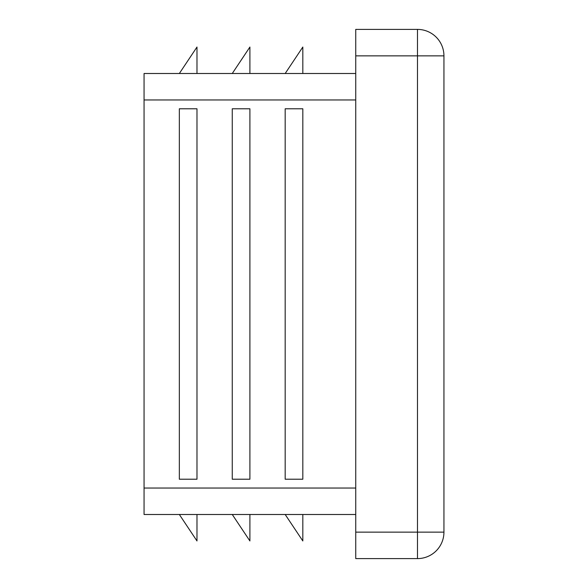 <?xml version="1.0" encoding="UTF-8"?>
<svg xmlns="http://www.w3.org/2000/svg" width="588" height="588" viewBox="0 0 588 588"><rect width="100%" height="100%" fill="white"/><g stroke="black" fill="none" stroke-linecap="round" stroke-linejoin="round"><path stroke-width="0.88" d="M232.26 108.78L232.26 479.22L249.9 479.22L249.9 108.78L232.26 108.78M355.74 73.5L144.06 73.5L144.06 514.5L355.74 514.5M285.18 108.78L285.18 479.22L302.82 479.22L302.82 108.78L285.18 108.78M179.34 108.78L179.34 479.22L196.98 479.22L196.98 108.78L179.34 108.78M417.48 29.4L417.48 55.86L443.94 55.86A26.46 26.46 0 0 0 417.48 29.4L355.74 29.4L355.74 558.6L417.48 558.6A26.46 26.46 0 0 0 443.94 532.14L417.48 532.14L417.48 558.6M443.94 55.86L443.94 532.14M232.26 514.5L249.9 540.96L249.9 514.5M179.34 514.5L196.98 540.96L196.98 514.5M285.18 73.5L302.82 47.04L302.82 73.5M232.26 73.5L249.9 47.04L249.9 73.5M179.34 73.5L196.98 47.04L196.98 73.5M285.18 514.5L302.82 540.96L302.82 514.5M355.74 99.96L144.06 99.96M355.74 488.04L144.06 488.04M355.74 55.86L417.48 55.86L417.48 532.14L355.74 532.14"/></g></svg>

